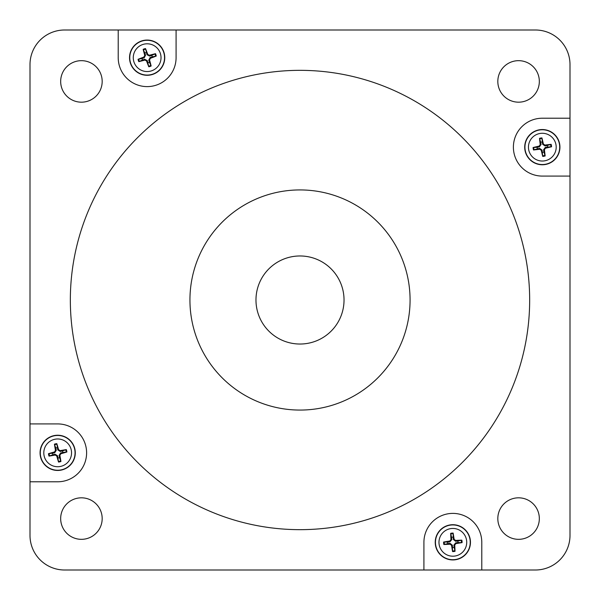 <?xml version="1.0" encoding="UTF-8"?>
<svg xmlns="http://www.w3.org/2000/svg" width="600" height="600" viewBox="0 0 600 600"><rect width="100%" height="100%" fill="white"/><g stroke="black" fill="none" stroke-linecap="round" stroke-linejoin="round"><path stroke-width="0.9" d="M570 64.597L570 535.403A34.598 34.598 0 0 1 535.403 570L64.597 570A34.598 34.598 0 0 1 30 535.403L30 64.597A34.598 34.598 0 0 1 64.597 30L535.403 30A34.598 34.598 0 0 1 570 64.597M410.077 300A110.078 110.078 0 0 1 244.965 395.325A110.078 110.078 0 0 1 244.965 204.675A110.078 110.078 0 0 1 410.077 300M344.032 300A44.032 44.032 0 0 1 281.985 340.178A44.032 44.032 0 0 1 306.165 256.403A44.032 44.032 0 0 1 344.032 300M542.197 141.998A5.16 5.16 0 0 0 540.668 142.267L539.505 138.345A31.432 2.737 82.3 0 0 540.24 144.6L539.213 146.078A31.432 2.737 167.6 0 0 533.085 147.532L537.165 147.278A5.16 5.16 0 0 0 537.442 148.808L539.655 148.403L542.07 150.09L542.707 156.39A9.248 9.248 0 0 0 545.145 155.962A31.432 2.737 -97.7 0 0 544.403 149.708L545.438 148.222A31.432 2.737 -12.4 0 0 551.565 146.767L547.477 147.023A5.16 5.16 0 0 0 547.207 145.5L544.987 145.905L542.58 144.218L541.942 137.91A9.248 9.248 0 0 0 539.505 138.345M537.442 148.808L533.52 149.97A31.432 2.737 -7.7 0 0 539.768 149.235L541.252 150.27A31.432 2.737 77.6 0 0 542.707 156.39M542.452 152.31A5.16 5.16 0 0 0 543.975 152.04L545.145 155.962M547.207 145.5L551.13 144.33A31.432 2.737 172.3 0 0 544.875 145.072L543.398 144.038A31.432 2.737 -102.4 0 0 541.942 137.91M539.243 129.81A17.61 17.61 0 0 1 558.877 153.157A17.61 17.61 0 0 1 528.847 158.49A17.61 17.61 0 0 1 539.243 129.81M540.668 142.267L541.072 144.488L539.393 146.895L537.165 147.278M543.975 152.04L543.57 149.82L545.257 147.405L547.477 147.023M453.09 537.173A5.16 5.16 0 0 0 451.553 537.33L450.668 533.34A31.432 2.737 86.4 0 0 450.96 539.625L449.82 541.028A31.432 2.737 171.7 0 0 443.603 542.04L447.697 542.085A5.16 5.16 0 0 0 447.855 543.623L450.097 543.375L452.385 545.235L452.565 551.565A9.248 9.248 0 0 0 455.033 551.31A31.432 2.737 -93.6 0 0 454.74 545.018L455.88 543.615A31.432 2.737 -8.3 0 0 462.09 542.602L458.002 542.565A5.16 5.16 0 0 0 457.838 541.028L455.595 541.268L453.315 539.415L453.127 533.077A9.248 9.248 0 0 0 450.668 533.34M447.855 543.623L443.865 544.507A31.432 2.737 -3.6 0 0 450.15 544.215L451.553 545.355A31.432 2.737 81.7 0 0 452.565 551.565M452.61 547.477A5.16 5.16 0 0 0 454.147 547.312L455.033 551.31M457.838 541.028L461.835 540.143A31.432 2.737 176.4 0 0 455.543 540.435L454.14 539.295A31.432 2.737 -98.3 0 0 453.127 533.077M451.02 524.805A17.61 17.61 0 0 1 468.93 549.502A17.61 17.61 0 0 1 438.592 552.668A17.61 17.61 0 0 1 451.02 524.805M451.553 537.33L451.793 539.572L449.94 541.86L447.697 542.085M454.147 547.312L453.9 545.077L455.76 542.79L458.002 542.565M146.325 52.582A5.16 5.16 0 0 0 144.847 53.062L143.16 49.335A31.432 2.737 74.5 0 0 144.743 55.425L143.917 57.037A31.432 2.737 159.8 0 0 138.053 59.31L142.065 58.508A5.16 5.16 0 0 0 142.538 59.977L144.683 59.28L147.3 60.615L148.785 66.78A9.248 9.248 0 0 0 151.14 66.015A31.432 2.737 -105.5 0 0 149.558 59.925L150.382 58.32A31.432 2.737 -20.2 0 0 156.255 56.04L152.243 56.85A5.16 5.16 0 0 0 151.77 55.373L149.625 56.078L147.007 54.735L145.515 48.578A9.248 9.248 0 0 0 143.16 49.335M142.538 59.977L138.81 61.665A31.432 2.737 -15.5 0 0 144.907 60.082L146.512 60.907A31.432 2.737 69.8 0 0 148.785 66.78M147.983 62.767A5.16 5.16 0 0 0 149.453 62.287L151.14 66.015M151.77 55.373L155.498 53.685A31.432 2.737 164.5 0 0 149.4 55.267L147.795 54.443A31.432 2.737 -110.2 0 0 145.515 48.578M141.743 40.912A17.61 17.61 0 0 1 164.37 61.373A17.61 17.61 0 0 1 135.337 70.74A17.61 17.61 0 0 1 141.743 40.912M144.847 53.062L145.553 55.2L144.21 57.825L142.065 58.508M149.453 62.287L148.755 60.15L150.097 57.532L152.243 56.85M57.285 447.705A5.16 5.16 0 0 0 55.778 448.05L54.412 444.195A31.432 2.737 79.4 0 0 55.47 450.405L54.51 451.935A31.432 2.737 164.7 0 0 48.465 453.697L52.53 453.24A5.16 5.16 0 0 0 52.883 454.748L55.073 454.23L57.57 455.79L58.53 462.06A9.248 9.248 0 0 0 60.938 461.498A31.432 2.737 -100.6 0 0 59.88 455.295L60.84 453.765A31.432 2.737 -15.3 0 0 66.885 451.995L62.82 452.46A5.16 5.16 0 0 0 62.468 450.952L60.278 451.463L57.78 449.903L56.828 443.64A9.248 9.248 0 0 0 54.412 444.195M52.883 454.748L49.02 456.112A31.432 2.737 -10.6 0 0 55.23 455.055L56.76 456.015A31.432 2.737 74.7 0 0 58.53 462.06M58.065 457.987A5.16 5.16 0 0 0 59.573 457.643L60.938 461.498M62.468 450.952L66.33 449.588A31.432 2.737 169.4 0 0 60.12 450.645L58.59 449.685A31.432 2.737 -105.3 0 0 56.828 443.64M53.722 435.683A17.61 17.61 0 0 1 74.512 458.01A17.61 17.61 0 0 1 44.79 464.85A17.61 17.61 0 0 1 53.722 435.683M55.778 448.05L56.295 450.248L54.735 452.745L52.53 453.24M59.573 457.643L59.062 455.445L60.623 452.955L62.82 452.46M30 423.915L57.675 423.915A28.935 28.935 0 0 1 86.61 452.85A28.935 28.935 0 0 1 57.675 481.785L30 481.785M176.085 30L176.085 57.675A28.935 28.935 0 0 1 147.15 86.61A28.935 28.935 0 0 1 118.215 57.675L118.215 30M570 176.085L542.325 176.085A28.935 28.935 0 0 1 513.39 147.15A28.935 28.935 0 0 1 542.325 118.215L570 118.215M423.915 570L423.915 542.325A28.935 28.935 0 0 1 452.85 513.39A28.935 28.935 0 0 1 481.785 542.325L481.785 570M539.332 518.58A20.76 20.76 0 0 1 518.58 539.332A20.76 20.76 0 0 1 497.82 518.58A20.76 20.76 0 0 1 518.58 497.82A20.76 20.76 0 0 1 539.332 518.58M102.18 518.58A20.76 20.76 0 0 1 81.42 539.332A20.76 20.76 0 0 1 60.668 518.58A20.76 20.76 0 0 1 81.42 497.82A20.76 20.76 0 0 1 102.18 518.58M539.332 81.42A20.76 20.76 0 0 1 518.58 102.18A20.76 20.76 0 0 1 497.82 81.42A20.76 20.76 0 0 1 518.58 60.668A20.76 20.76 0 0 1 539.332 81.42M102.18 81.42A20.76 20.76 0 0 1 81.42 102.18A20.76 20.76 0 0 1 60.668 81.42A20.76 20.76 0 0 1 81.42 60.668A20.76 20.76 0 0 1 102.18 81.42M529.665 300A229.665 229.665 0 0 1 185.167 498.893A229.665 229.665 0 0 1 185.167 101.108A229.665 229.665 0 0 1 529.665 300M539.618 138.983A8.603 8.603 0 0 1 542.055 138.555M534.158 149.865A8.603 8.603 0 0 1 533.722 147.42M533.085 147.532A9.248 9.248 0 0 0 533.52 149.97M545.033 155.317A8.603 8.603 0 0 1 542.595 155.752M550.493 144.442A8.603 8.603 0 0 1 550.928 146.887M551.565 146.767A9.248 9.248 0 0 0 551.13 144.33M539.895 133.493A13.875 13.875 0 0 1 556.185 146.572A13.875 13.875 0 0 1 543.518 160.98A13.875 13.875 0 0 1 528.57 148.965A13.875 13.875 0 0 1 539.895 133.493M539.28 130.035A17.385 17.385 0 0 0 529.02 158.347A17.385 17.385 0 0 0 558.668 153.075A17.385 17.385 0 0 0 539.28 130.035M543.398 144.038L542.58 144.218M544.875 145.072L544.987 145.905M540.24 144.6L541.072 144.488M539.213 146.078L539.393 146.895M541.252 150.27L542.07 150.09M545.438 148.222L545.257 147.405M544.403 149.708L543.57 149.82M539.768 149.235L539.655 148.403M450.735 533.985A8.603 8.603 0 0 1 453.195 533.73M444.51 544.44A8.603 8.603 0 0 1 444.248 541.972M443.603 542.04A9.248 9.248 0 0 0 443.865 544.507M454.965 550.665A8.603 8.603 0 0 1 452.498 550.92M461.19 540.21A8.603 8.603 0 0 1 461.445 542.678M462.09 542.602A9.248 9.248 0 0 0 461.835 540.143M451.41 528.525A13.875 13.875 0 0 1 466.717 542.745A13.875 13.875 0 0 1 453.045 556.2A13.875 13.875 0 0 1 438.998 543.143A13.875 13.875 0 0 1 451.41 528.525M451.043 525.03A17.385 17.385 0 0 0 438.772 552.533A17.385 17.385 0 0 0 468.728 549.412A17.385 17.385 0 0 0 451.043 525.03M454.14 539.295L453.315 539.415M455.543 540.435L455.595 541.268M450.96 539.625L451.793 539.572M449.82 541.028L449.94 541.86M451.553 545.355L452.385 545.235M455.88 543.615L455.76 542.79M454.74 545.018L453.9 545.077M450.15 544.215L450.097 543.375M143.355 49.95A8.603 8.603 0 0 1 145.718 49.193M139.433 61.47A8.603 8.603 0 0 1 138.667 59.108M138.053 59.31A9.248 9.248 0 0 0 138.81 61.665M150.945 65.4A8.603 8.603 0 0 1 148.583 66.157M154.875 53.88A8.603 8.603 0 0 1 155.632 56.242M156.255 56.04A9.248 9.248 0 0 0 155.498 53.685M142.89 44.468A13.875 13.875 0 0 1 160.808 55.222A13.875 13.875 0 0 1 150.218 71.213A13.875 13.875 0 0 1 133.77 61.343A13.875 13.875 0 0 1 142.89 44.468M141.817 41.13A17.385 17.385 0 0 0 135.488 70.575A17.385 17.385 0 0 0 164.153 61.328A17.385 17.385 0 0 0 141.817 41.13M147.795 54.443L147.007 54.735M149.4 55.267L149.625 56.078M144.743 55.425L145.553 55.2M143.917 57.037L144.21 57.825M146.512 60.907L147.3 60.615M150.382 58.32L150.097 57.532M149.558 59.925L148.755 60.15M144.907 60.082L144.683 59.28M54.555 444.832A8.603 8.603 0 0 1 56.977 444.27M49.657 455.97A8.603 8.603 0 0 1 49.102 453.548M48.465 453.697A9.248 9.248 0 0 0 49.02 456.112M60.795 460.868A8.603 8.603 0 0 1 58.38 461.423M65.692 449.73A8.603 8.603 0 0 1 66.255 452.145M66.885 451.995A9.248 9.248 0 0 0 66.33 449.588M54.562 439.327A13.875 13.875 0 0 1 71.49 451.575A13.875 13.875 0 0 1 59.573 466.597A13.875 13.875 0 0 1 44.025 455.355A13.875 13.875 0 0 1 54.562 439.327M53.775 435.908A17.385 17.385 0 0 0 44.955 464.7A17.385 17.385 0 0 0 74.302 457.942A17.385 17.385 0 0 0 53.775 435.908M58.59 449.685L57.78 449.903M60.12 450.645L60.278 451.463M55.47 450.405L56.295 450.248M54.51 451.935L54.735 452.745M56.76 456.015L57.57 455.79M60.84 453.765L60.623 452.955M59.88 455.295L59.062 455.445M55.23 455.055L55.073 454.23"/></g></svg>
